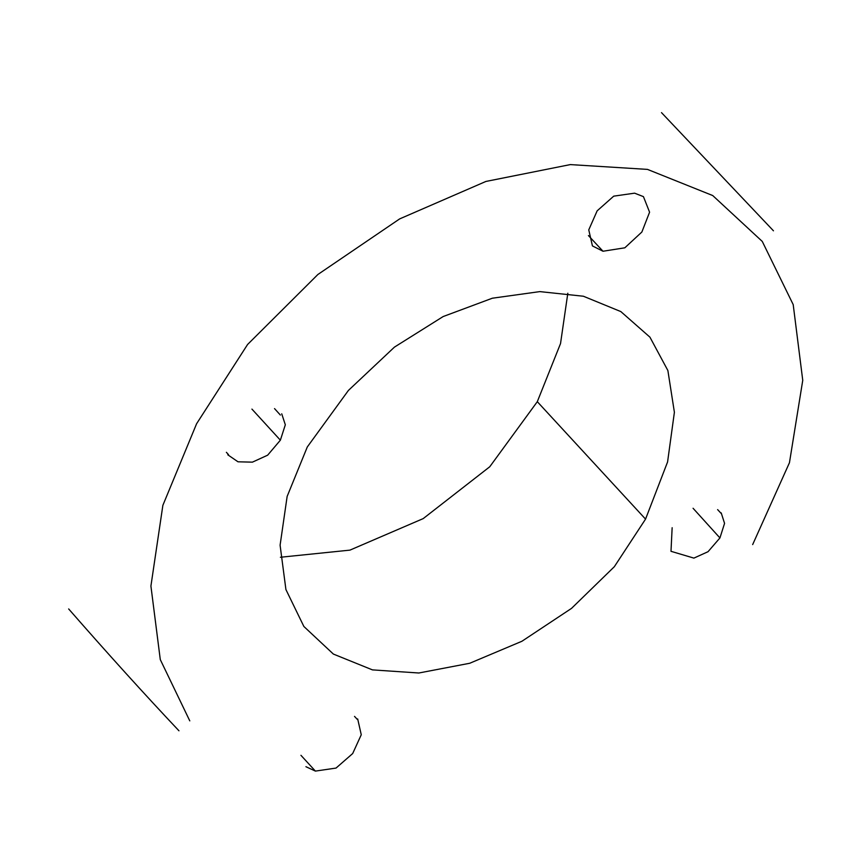 <?xml version="1.0" encoding="UTF-8"?>
<svg xmlns="http://www.w3.org/2000/svg" width="845" height="845" viewBox="0 0 845 845"><rect width="100%" height="100%" fill="white"/><g stroke="black" fill="none" stroke-linecap="round" stroke-linejoin="round"><path stroke-width="1.27" d="M280.392 557.256L349.936 550.127L423.197 518.608L489.762 466.757L537.304 401.681L560.531 343.566L567.819 293.236M752.663 544.592L789.452 462.722L802.75 380.324L793.202 304.612L762.274 241.438L712.736 195.554L647.46 169.391L570.301 164.595L485.886 181.453L399.674 218.887L317.889 274.488L247.585 344.485L196.6 423.736L162.874 505.321L150.917 586.05L160.286 659.596L189.787 720.869M693.069 508.267L719.929 537.938L724.566 523.372L721.207 512.904M672.145 527.713L670.993 551.31L693.903 558.112L708.036 551.701L719.929 537.938M645.548 519.115L667.582 461.94L674.394 412.275L667.877 370.532L649.932 337.166L620.832 311.583L583.399 296.236L539.839 291.609L492.36 298.211L443.16 316.548L394.446 347.115L348.425 390.422L307.295 446.973L287.142 496.427L280.096 545.194L285.916 589.556L303.873 626.483L333.374 654.072L372.455 669.884L418.835 673L469.746 663.262L521.904 641.27L571.537 608.368L614.347 566.689L645.548 519.115L537.304 401.681M281.723 413.807L285.325 424.792L280.371 440.182L267.654 455.18L252.412 462.152L238.005 461.803L227.791 454.8M251.926 409.096L280.371 440.182M305.911 766.7L315.396 771.094L336.035 768.073L352.682 753.55L361.259 734.759L357.688 718.958M602.992 251.24L624.835 247.807L641.873 232.016L649.583 212.19L643.436 196.631L634.584 193.167L613.723 196.156L597.151 210.838L588.764 229.872L592.429 245.916L602.992 251.24L588.426 235.554M300.936 755.303L315.396 771.094M661.498 112.628L773.46 230.812M717.616 509.609L721.07 513.348M274.53 408.6L280.36 415.053M228.499 454.631L226.375 452.307M68.656 608.939C107.811 653.734 144.579 694.358 178.971 730.798M357.34 719.433L354.52 716.391"/></g></svg>
